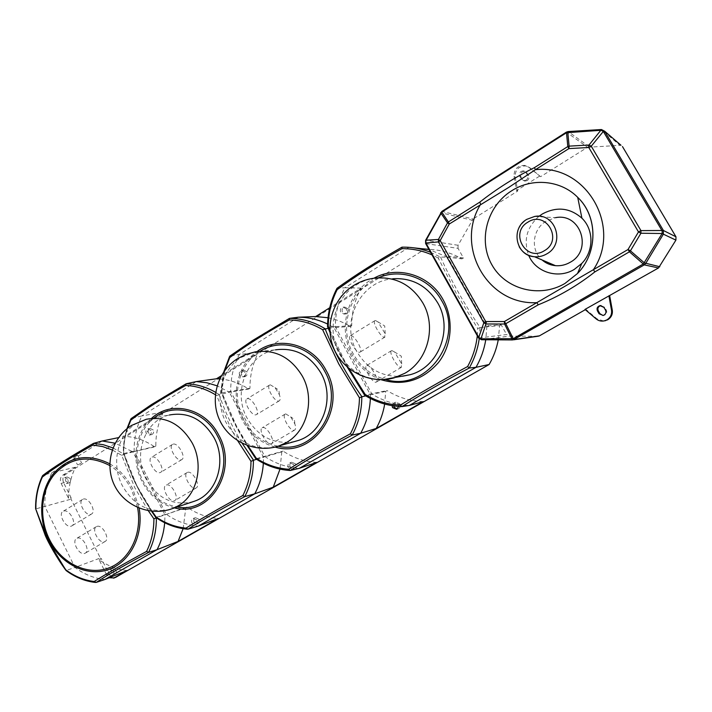 <?xml version="1.0" encoding="UTF-8"?>
<svg xmlns="http://www.w3.org/2000/svg" width="712" height="712" viewBox="0 0 712 712"><rect width="100%" height="100%" fill="white"/><g stroke="black" fill="none" stroke-linecap="round" stroke-linejoin="round"><path stroke-width="0.53" stroke-dasharray="3.56 2.67" d="M348.043 308.812L344.857 307.121C342.356 307.931 341.555 309.658 342.463 312.283L345.685 313.974C348.168 313.138 348.951 311.42 348.043 308.812M346.317 308.848L343.122 307.148C340.603 307.976 339.802 309.702 340.719 312.337L343.949 314.037C346.441 313.2 347.225 311.464 346.317 308.848M397.154 409.026L398.124 408.866C400.206 407.825 400.794 406.169 399.904 403.891L395.952 402.227L393.718 405.92M398.782 406.463L398.355 404.309L394.395 402.627L392.125 405.68M74.315 456.828L77.216 455.182L74.315 456.828M77.421 455.377L73.754 457.371L77.421 455.377M77.928 464.9L81.586 462.898L77.928 464.9M63.751 511.038C69.313 509 77.101 523.151 71.903 525.856L71.245 526.159C65.744 528.357 57.797 514.073 63.012 511.367L63.751 511.038M83.295 499.085C88.751 497.127 96.627 511.385 91.536 514.019L90.896 514.304C85.502 516.431 77.474 502.04 82.574 499.406L83.295 499.085M77.207 538.165C82.77 535.878 90.611 550.438 85.271 553.144L84.755 553.384C79.246 555.841 71.253 541.147 76.611 538.441L77.207 538.165M96.939 526.408C102.386 524.192 110.316 538.859 105.091 541.494L104.584 541.734C99.191 544.11 91.109 529.31 96.351 526.666L96.939 526.408M148.301 510.735L134.817 487.782L121.707 455.315L112.256 449.957M246.877 371.771L243.673 370.124C241.519 370.97 240.87 372.59 241.715 374.984L244.946 376.63C247.082 375.767 247.723 374.147 246.877 371.771M244.839 372.047L241.626 370.391C239.472 371.237 238.814 372.865 239.668 375.26L242.908 376.915C245.053 376.052 245.693 374.432 244.839 372.047M295.507 463.85L291.724 462.222C289.864 463.201 289.357 464.767 290.193 466.912L294.003 468.532C295.845 467.544 296.343 465.986 295.507 463.85M293.629 464.473L289.828 462.827C287.977 463.815 287.461 465.39 288.298 467.535L292.125 469.172C293.967 468.176 294.465 466.609 293.629 464.473M169.723 509.498C149.618 513.512 133.811 505.538 122.304 485.575C110.992 464.117 117.249 434.925 135.876 423.72L146.245 419.288L169.438 414.989C144.847 420.303 132.699 454.398 146.04 479.007C157.352 498.418 172.856 506.027 192.569 501.844M237.737 440.799L231.088 428.855L216.564 395.48L229.389 392.241L217.089 385.806M127.573 428.25C124.929 436.198 123.621 444.484 123.665 453.108L136.846 485.718L152.083 511.243M153.276 430.021L150.143 428.41C148.256 429.247 147.704 430.778 148.496 432.994L151.656 434.605C153.534 433.759 154.077 432.228 153.276 430.021M150.989 430.493L147.847 428.873C145.951 429.71 145.399 431.25 146.2 433.475L149.36 435.085C151.247 434.24 151.79 432.709 150.989 430.493M199.022 519.271L195.417 517.66C193.753 518.594 193.317 520.08 194.091 522.101L197.714 523.712C199.36 522.768 199.796 521.291 199.022 519.271M196.868 520.063L193.255 518.452C191.59 519.386 191.145 520.873 191.929 522.902L195.56 524.513C197.215 523.569 197.651 522.092 196.868 520.063M273.915 447.341C253.33 450.1 237.39 441.841 226.096 422.563C213.983 400.367 220.969 369.608 241.27 357.371L255.314 351.835L275.473 349.841C247.349 354.273 232.157 391.653 247.037 418.024C258.287 436.981 274.093 444.831 294.448 441.573M224.752 370.516L221.726 392.267L236.331 425.696L247.963 445.739M534.561 216.484L555.538 217.667L546.335 221.04C532.407 228.979 530.137 250.099 542.054 259.951M527.227 180.59L524.886 181.124L522.439 179.504L520.881 176.816C519.956 173.514 521.202 171.69 524.628 171.352L526.996 172.954L528.553 175.65C529.425 177.591 528.98 179.237 527.227 180.59M526.115 180.109L523.756 180.643L521.3 179.015L519.742 176.318C518.817 173.007 520.072 171.174 523.507 170.827L525.874 172.438L527.441 175.143C528.313 177.101 527.877 178.748 526.115 180.109M600.999 305.546L604.693 307.29L606.304 310.085C607.202 312.078 606.731 313.725 604.897 315.007L602.975 315.496M383.225 379.612C364.01 379.487 349.396 370.881 339.366 353.802C326.354 330.795 334.186 298.319 356.401 284.898C362.586 281.026 369.297 278.712 376.523 277.956L392.908 278.748C359.996 280.937 339.891 322.839 356.899 351.683C367.401 369.234 382.602 377.413 402.511 376.221M440.559 257.059C451.025 280.43 464.215 303.935 480.111 327.573L477.725 328.535L456.152 293.068L438.174 257.984L440.461 257.05L447.732 257.192L428.998 249.529M329.825 329.985L344.448 360.468L348.925 368.478M115.94 570.063L112.505 568.47C111.001 569.36 110.609 570.766 111.348 572.697L114.792 574.29C116.296 573.4 116.679 571.994 115.94 570.063M113.573 571.006L110.129 569.404C108.624 570.294 108.233 571.709 108.972 573.649L112.425 575.252C113.929 574.353 114.312 572.938 113.573 571.006M70.301 478.598L67.275 477.013C65.575 477.823 65.095 479.283 65.842 481.374L68.886 482.959C70.577 482.14 71.049 480.689 70.301 478.598M67.809 479.212L64.774 477.618C63.065 478.437 62.585 479.897 63.341 481.997L66.394 483.59C68.085 482.772 68.557 481.312 67.809 479.212M127.11 570.49C117.142 569.502 107.806 565.924 99.11 559.774L106.675 574.967L109.194 577.752M106.675 574.967L109.052 574.014L101.522 558.876L99.11 559.774M68.53 498.293C68.557 487.115 70.862 476.755 75.454 467.232L62.843 475.144C60.315 477.165 59.737 479.915 61.116 483.395L68.53 498.293L71.022 497.617L63.626 482.763C62.247 479.292 62.825 476.559 65.353 474.539L424.69 249.325M71.022 497.617L71.04 499.157L100.33 558.012L74.974 567.446C84.194 574.37 94.162 578.384 104.878 579.506M537.943 336.251L509.311 336.108L506.641 334.533L478.633 338.013L425.776 243.629L458.056 248.363L463.468 257.958L461.99 258.865C451.622 252.956 440.586 249.787 428.891 249.342M458.056 248.363L458.065 245.266L473.071 219.002L441.992 211.419L566.449 132.174L587.525 147.268L540.613 176.674L529.817 167.729L525.839 165.932C518.656 166.03 515.105 169.714 515.185 176.985L517.731 191.012L473.071 219.002M587.525 147.268L620.998 145.284M603.687 321.005L596.959 318.816L585.878 309.364L585.317 309.684M463.468 257.958L449.263 256.249L488.414 325.882L501.132 324.752L506.641 334.533M501.132 324.752L499.619 325.633L486.839 326.808L447.732 257.192L461.99 258.865M498.267 339.847L499.619 325.633M109.052 574.014C110.778 576.96 113.039 578.037 115.834 577.245M101.522 558.876L100.33 558.012M75.454 467.232L51.825 472.759C46.921 483.056 44.58 494.27 44.812 506.392L74.974 567.446L66.536 570.348C52.234 550.981 42.115 530.458 36.196 508.786L71.04 499.157M102.154 440.986L51.825 472.759L43.138 475.278C55.447 466.04 72.295 455.386 93.69 443.309M196.281 381.579L141.893 415.906L163.457 412.043L124.653 436.376L118.619 437.613M219.696 378.935C229.923 379.754 239.588 383.127 248.702 389.046L249.965 388.271C249.876 375.518 252.68 363.601 258.376 352.511L221.352 375.731M258.376 352.511L239.285 354.434C233.447 365.906 230.581 378.241 230.688 391.431L264.837 456.517C275.455 463.628 286.981 467.544 299.432 468.274M298.239 317.223L239.285 354.434L230.127 355.982C246.156 344.243 265.968 331.703 289.57 318.353M328.045 317.739C335.895 319.279 343.335 322.207 350.366 326.523L351.728 325.687C351.728 312.363 354.834 299.841 361.046 288.12L329.745 307.753M361.046 288.12L344.928 287.746C338.538 299.903 335.352 312.88 335.37 326.692L371.878 393.976C383.314 401.168 395.774 405.003 409.267 405.475M409.053 247.278L344.928 287.746L337.301 288.146C355.617 274.894 377.2 261.233 402.058 247.162L409.053 247.278M415.808 248.159L410.459 247.456M351.728 325.687L335.37 326.692L333.964 327.556L327.6 324.04M423.293 401.613C410.228 401.176 398.159 397.492 387.07 390.568L385.673 391.377L384.676 404.042M401.817 406.623C388.423 406.107 376.034 402.289 364.651 395.151L387.07 390.568M480.111 327.573L486.839 326.808L485.771 339.766M364.713 395.124C349.601 372.518 337.301 349.806 327.814 326.986L335.37 326.692M327.814 326.986L327.725 326.968C327.734 313.218 330.902 300.286 337.212 288.164L337.301 288.146M488.414 325.882L486.839 326.808M449.263 256.249L447.732 257.192M539.545 176.167L516.583 190.567L514.028 176.487C513.948 169.189 517.508 165.487 524.717 165.389L528.704 167.195L540.613 176.674M516.583 190.567L517.731 191.012M584.997 309.409L585.878 309.364M539.002 216.297C526.738 227.297 523.302 240.3 528.687 255.323M385.673 391.377L370.436 394.813L333.964 327.556L350.366 326.523M370.365 398.471L370.436 394.813L371.878 393.976M249.965 388.271L230.688 391.431L229.389 392.241L248.702 389.046M316.707 462.391C304.611 461.714 293.406 457.949 283.1 451.097L281.81 451.844L279.994 469.119M290.354 470.481C278 469.715 266.555 465.799 256.008 458.751L283.1 451.097M365.737 395.89L370.436 394.813M328.196 328.285L333.964 327.556M256.089 458.715C241.226 437.275 229.727 415.327 221.61 392.846L230.688 391.431M221.61 392.846L221.503 392.846C221.432 379.719 224.271 367.437 230.02 356.009L230.127 355.982M221.726 392.267L221.503 392.846M163.457 412.043C158.233 422.554 155.697 433.928 155.848 446.157L154.673 446.878C145.221 440.372 135.209 436.874 124.653 436.376M183.126 528.696L185.814 507.736L187.007 507.042C196.628 513.815 207.05 517.633 218.281 518.505M155.848 446.157L132.939 451.889L115.157 443.193M187.861 529.203C176.442 528.215 165.825 524.246 156.026 517.286L156.124 517.241C141.51 496.86 130.732 475.625 123.799 453.508L123.683 453.517C123.532 440.959 126.086 429.274 131.337 418.469L141.893 415.906C136.553 426.764 133.963 438.512 134.141 451.15L166.19 514.153C176.069 521.175 186.767 525.153 198.301 526.088M187.007 507.042L164.962 514.865L132.939 451.889L154.673 446.878M185.814 507.736L164.962 514.865L164.695 522.75M281.81 451.844L263.511 457.282L229.389 392.241M263.351 463.209L263.511 457.282L264.837 456.517M156.124 517.241L166.19 514.153M256.614 459.311L263.511 457.282M219.1 394.404C224.52 410.735 232.219 427.04 242.213 443.327M131.471 418.425C145.497 408.012 163.751 396.459 186.233 383.759M123.799 453.508L134.141 451.15M112.986 447.946L124.137 454.22L132.939 451.889M36.196 508.786L35.618 508.742M36.072 508.804C35.858 496.745 38.172 485.593 43.005 475.331L43.138 475.278M66.091 570.552L66.536 570.348M124.28 454.203C130.768 476.417 141.501 497.59 156.489 517.704L164.962 514.865M124.137 454.22L121.707 455.315M366.885 365.443C370.525 364.428 379.692 380.564 376.319 382.068L375.989 382.193C372.429 383.403 363.102 367.054 366.502 365.585L366.885 365.443M391.849 350.562L394.573 351.986L401.702 363.939L401.096 367.437C397.732 368.522 388.28 352.04 391.484 350.687L391.849 350.562M350.66 335.61C354.371 334.871 363.396 350.589 360.121 352.084L359.693 352.235C356.071 353.161 346.877 337.248 350.179 335.77L350.66 335.61M375.375 320.498L377.974 321.886L385.21 333.777L384.551 337.248C381.107 338.049 371.806 321.993 374.921 320.64L375.375 320.498M262.639 427.601C267.045 426.088 275.722 441.663 271.575 443.638L271.174 443.807C266.849 445.498 258.002 429.745 262.176 427.787L262.639 427.601M285.654 413.877L290.638 416.823L294.839 423.898C295.925 427.102 295.872 429.149 294.697 430.048L294.305 430.208C290.14 431.801 281.195 415.915 285.2 414.064L285.654 413.877M247.438 398.72C251.879 397.474 260.458 412.631 256.427 414.607L255.911 414.811C251.541 416.235 242.801 400.909 246.859 398.942L247.438 398.72M270.231 384.792L275.055 387.631L279.398 394.751C280.492 397.892 280.466 399.913 279.318 400.803L278.819 400.998C274.61 402.316 265.772 386.856 269.67 384.996L270.231 384.792M166.377 484.997C171.414 483.065 179.655 498.115 174.858 500.492L174.395 500.696C169.42 502.806 161.028 487.604 165.843 485.237L166.377 484.997M187.656 472.314C192.552 470.472 200.891 485.637 196.227 487.925L195.782 488.129C190.95 490.141 182.45 474.815 187.131 472.537L187.656 472.314M152.092 457.024C157.147 455.342 165.309 469.982 160.645 472.359L160.049 472.608C155.065 474.45 146.743 459.667 151.425 457.3L152.092 457.024M173.167 444.137C178.089 442.553 186.348 457.3 181.809 459.596L181.24 459.836C176.38 461.59 167.97 446.682 172.518 444.404L173.167 444.137M109.79 463.806C119.483 469.546 127.145 477.886 132.797 488.824L139.178 508.163M137.576 507.496L131.524 489.527C126.166 479.14 118.913 471.148 109.781 465.541M174.52 507.905C160.369 504.363 149.547 495.552 142.053 481.472C131.053 460.486 135.2 432.398 151.629 418.291M154.353 417.784C136.802 430.84 131.738 459.569 142.952 480.867C150.846 495.552 162.247 504.274 177.172 507.015M216.564 395.48L215.353 394.715M275.152 447.074C260.957 443.167 250.126 434.391 242.667 420.721C230.038 397.563 236.491 365.683 257.05 351.541M260.138 351.221C238.404 364.037 230.822 396.584 243.682 420.044C251.576 434.365 263.066 443.095 278.152 446.237M519.208 246.761C514.545 235.814 517.108 226.665 526.889 219.314M521.3 179.015L522.439 179.504M380.929 379.674C368.389 374.966 358.777 366.627 352.102 354.647C337.248 328.624 347.536 291.573 373.898 278.232M378.366 277.813C350.224 288.965 337.933 327.226 353.25 353.882C360.628 366.974 371.37 375.5 385.477 379.469M438.174 257.984L431.997 254.887M61.116 483.395L63.626 482.763M62.843 475.144L65.353 474.539M480.03 327.6L479.212 338.832M430.529 252.262L440.461 257.05M477.289 335.752L477.725 328.535M458.065 245.266L425.776 240.238L440.781 212.719L471.958 220.177M478.553 338.013L481.526 339.74L509.311 336.108M537.854 336.251L512.578 339.935M589.18 146.734L568.247 131.578L601.489 129.557L619.573 145.043M596.122 318.905L596.959 318.816M603.874 307.326L604.693 307.29M605.503 310.129L606.304 310.085M514.028 176.487L515.185 176.985M528.704 167.195L529.817 167.729M527.441 175.143L528.553 175.65M525.874 172.438L526.996 172.954M519.742 176.318L520.881 176.816M425.678 243.602L425.634 240.238M440.648 212.71L441.992 211.419M620.65 145.168L602.672 129.682L601.489 129.557M568.247 131.578L566.449 132.174M215.647 392.357L218.967 394.421M96.102 582.434C85.476 581.286 75.588 577.272 66.421 570.401M343.122 307.148L344.857 307.121M394.395 402.627L395.952 402.227M73.995 456.721L73.781 457.291M73.754 457.371L77.501 464.856M91.536 514.019L71.903 525.856M105.091 541.494L85.271 553.144M241.626 370.391L243.673 370.124M289.828 462.827L291.724 462.222M147.847 428.873L150.143 428.41M193.255 518.452L195.417 517.66M523.756 180.643L524.886 181.124M603.197 315.443L604.007 315.372M110.129 569.404L112.505 568.47M64.774 477.618L67.275 477.013M66.394 483.59L68.886 482.959M112.425 575.252L114.792 574.29M347.242 367.072C340.372 354.79 334.613 343.202 329.941 332.326M524.717 165.389L525.839 165.932M523.507 170.827L524.628 171.352M223.826 371.798L221.245 392.615L231.124 416.387C234.738 423.996 238.751 431.935 247.073 445.418M195.56 524.513L197.714 523.712M149.36 435.085L151.656 434.605M126.923 428.775C124.431 436.661 123.229 444.849 123.31 453.339M151.505 511.189L141.412 494.956L133.091 478.731L123.31 453.348M292.125 469.172L294.003 468.532M242.908 376.915L244.946 376.63M96.351 526.666L76.611 538.441M82.574 499.406L63.012 511.367M77.839 455.422L81.586 462.898M77.216 455.182L77.813 455.368M396.575 409.293L398.124 408.866M343.949 314.037L345.685 313.974M401.408 367.321L376.319 382.068M401.702 363.939L401.274 356.142L394.573 351.986M391.484 350.687L366.502 365.585M384.952 337.114L360.121 352.084M385.21 333.777L384.72 325.971L377.974 321.886M374.921 320.64L350.179 335.77M294.697 430.048L271.575 443.638M294.839 423.898L294.403 419.413L290.638 416.823M285.2 414.064L262.176 427.787M279.318 400.803L256.427 414.607M279.398 394.751L278.908 390.221L275.055 387.631M269.67 384.996L246.859 398.942M196.227 487.925L174.858 500.492M187.131 472.537L165.843 485.237M181.809 459.596L160.645 472.359M172.518 444.404L151.425 457.3"/><path stroke-width="1.07" d="M393.718 405.92L394.137 407.202L397.154 409.026M392.125 405.68L392.57 407.629L396.575 409.293L398.782 406.463M35.618 508.742L47.793 540.266L66.091 570.552M66.225 570.161C74.876 576.524 84.185 580.298 94.153 581.49C107.387 573.213 124.858 563.201 146.565 551.435L148.675 552.379L157.067 549.664C161.295 541.494 163.84 532.523 164.695 522.75M146.565 551.435C151.451 541.565 153.899 530.698 153.908 518.843L148.301 510.735M192.569 501.844L194.696 501.132C216.849 493.728 227.057 461.305 214.152 437.88C203.054 419.27 188.155 411.643 169.438 414.989M215.353 394.715C205.928 388.975 196.04 385.886 185.681 385.459C163.208 397.892 144.945 409.445 130.875 420.107L131.337 418.469M294.448 441.573L298.141 440.523C323.017 433.065 335.254 398.07 321.085 373.31C310.005 355.11 294.804 347.287 275.473 349.841M325.081 328.677C334.017 351.71 346.299 374.405 361.918 396.762L359.444 397.794L338.743 363.903L322.616 329.683L328.196 328.285M322.616 329.683C312.087 323.417 300.962 320.178 289.241 319.964C265.612 333.065 245.782 345.605 229.745 357.593L230.02 356.009M542.054 259.951C545.882 263.271 550.349 265.175 555.476 265.674C560.656 266.083 565.551 264.962 570.161 262.301C593.087 250.241 580.663 212.496 555.538 217.667M441.992 211.419L441.805 212.114L448.382 221.957L479.737 202.163C496.896 188.707 515.123 177.199 534.418 167.64L535.442 169.679L508.608 187.487L449.29 223.995L440.185 240.594L485.682 321.539L504.363 321.548L593.416 269.679L594.858 271.904C577.503 285.61 558.635 296.584 538.245 304.816L505.805 323.675L513.236 338.681L643.452 263.894L662.124 233.518L662.169 230.919L603.322 131.444L601.088 130.287L566.512 132.726L441.805 212.114L425.91 240.603L425.91 243.006L478.882 337.595L480.938 338.814L513.236 338.681L514.278 339.49L539.429 335.842L585.317 309.684M602.975 315.496L599.904 313.698L598.294 310.913C597.323 308.385 598.125 306.614 600.706 305.599L600.999 305.546M604.087 315.078L603.197 315.443L599.077 313.769L597.457 310.966C596.478 308.43 597.288 306.649 599.878 305.626L603.874 307.326L605.503 310.129C606.402 312.141 605.93 313.787 604.087 315.078M608.894 295.783L611.519 310.209C612.035 314.375 610.487 317.605 606.873 319.893L604.764 320.765C601.542 321.566 598.659 320.952 596.122 318.905L584.997 309.409L658.52 267.952L644.289 264.873L513.477 339.82L537.943 336.251M609.686 295.792L612.293 310.156C612.818 314.312 611.27 317.525 607.674 319.804L603.687 321.005M528.687 255.323C535.495 272.207 558.057 279.407 574.264 269.421L581.784 263.44C593.906 251.149 594.004 229.771 581.918 218.192C569.876 207.726 556.659 206.338 542.277 214.009L539.002 216.297M402.511 376.221L409.783 374.788C438.254 367.775 453.535 329.407 437.711 302.885C427.084 285.708 412.159 277.662 392.908 278.748M431.997 254.887C422.35 250.651 412.346 248.577 401.986 248.666C377.084 262.497 355.475 276.158 337.168 289.659L337.212 288.164M337.168 289.659C331.347 301.105 328.374 313.28 328.232 326.194L329.825 329.985M109.194 577.752L114.062 577.93L127.11 570.49L104.878 579.506L157.067 549.664L178.071 541.432L218.281 518.505L198.301 526.088L254.763 493.808C259.738 484.498 262.603 474.299 263.351 463.209M428.891 249.342L415.808 248.159M620.998 145.284L604.648 131.186L663.406 230.492L675.964 236.793L622.457 146.538M675.964 236.793L675.911 240.122L658.52 267.952M539.429 335.842L538.699 336.144M115.834 577.245L489.135 364.508C493.549 356.863 496.602 348.64 498.267 339.847M489.135 364.508L475.99 367.33C480.885 358.803 484.151 349.61 485.771 339.766M409.267 405.475L475.99 367.33L469.324 367.997C443.736 381.498 421.264 394.377 401.924 406.605L409.267 405.475L423.293 401.613L376.203 428.464L360.699 433.243C366.564 422.625 369.786 411.038 370.365 398.471M299.432 468.274L360.699 433.243L352.271 435.059C327.992 447.866 307.388 459.667 290.469 470.463L299.432 468.274L316.707 462.391L273.257 487.159L254.763 493.808L244.866 496.584C221.77 508.76 202.813 519.618 187.995 529.167L198.301 526.088M118.619 437.613L102.154 440.986L115.157 443.193M221.352 375.731L216.493 378.784L196.281 381.579L206.774 382.745L217.089 385.806M329.745 307.753L315.701 316.555L298.239 317.223C308.367 317.223 318.148 319.492 327.6 324.04M410.459 247.456L428.998 249.529M401.924 406.605L400.188 405.217C419.751 393.202 442.214 380.306 467.597 366.538C472.857 357.015 476.088 346.753 477.289 335.752M479.212 338.832C477.699 349.254 474.379 358.973 469.261 367.988L469.324 367.997M348.925 368.478L365.194 394.43C375.954 401.016 387.613 404.612 400.188 405.217M401.986 248.666L401.995 247.162C411.767 246.957 421.282 248.657 430.529 252.262M469.261 367.988L467.597 366.538M328.232 326.194L327.609 326.897M364.597 395.187L365.194 394.43M479.737 202.163L480.689 204.202C454.381 246.316 487.364 305.421 536.803 302.653L538.245 304.816M478.553 338.013L483.831 322.758L485.922 323.987L480.938 338.814L481.454 339.74L512.507 339.935L504.577 324.013L505.805 323.675L504.363 321.548L504.577 324.013L485.922 323.987L485.682 321.539L483.831 322.758L438.423 241.911L425.91 243.006L425.678 243.602M675.911 240.122L663.353 234.159L645.677 263.511L644.289 264.873L629.444 251.799L630.432 250.82L644.431 262.933L659.793 266.724M568.247 131.578L567.784 132.307L569.102 146.138L589.002 145.025L588.797 147.5L591.254 146.191L589.002 145.025L601.435 129.531L604.648 131.186L603.322 131.444L591.254 146.191L640.96 230.617L638.486 231.934L640.925 233.233L640.96 230.617L663.406 230.492L663.353 234.159L662.124 233.518L640.925 233.233L630.432 250.82L628.002 249.529L638.486 231.934L588.797 147.5L568.888 148.603L535.442 169.679C585.611 163.867 622.582 226.3 593.416 269.679L628.002 249.529L629.444 251.799L594.858 271.904M534.418 167.64L567.802 146.556L568.888 148.603L569.102 146.138L567.802 146.556L566.449 132.174M425.634 240.238L438.423 239.463L447.51 222.892L449.29 223.995L448.382 221.957L447.51 222.892L440.648 212.71M438.423 239.463L438.423 241.911L440.185 240.594L438.423 239.463M315.701 316.555L328.045 317.739M384.676 404.042C383.234 412.791 380.404 420.934 376.203 428.464M290.469 470.463L288.582 469.252C305.733 458.662 326.327 446.842 350.375 433.795C356.231 422.768 359.257 410.762 359.444 397.794M361.918 396.762L365.737 395.89M361.821 396.807C361.758 410.628 358.545 423.382 352.182 435.059L352.271 435.059M289.241 319.964L289.49 318.371L298.239 317.223M247.963 445.739L256.258 458.217C266.226 464.731 277.004 468.407 288.582 469.252M352.182 435.059L350.375 433.795M255.875 458.822L256.258 458.217M216.493 378.784L219.696 378.935M178.071 541.432L183.126 528.696M279.994 469.119L273.257 487.159M187.995 529.167L185.992 528.126C201.042 518.763 219.99 507.887 242.845 495.499C248.177 485.086 250.891 473.685 250.98 461.314L237.737 440.799M242.213 443.327L253.525 460.219L256.614 459.311M253.525 460.219L250.98 461.314M253.419 460.272C253.445 473.471 250.553 485.575 244.759 496.602L244.866 496.584M185.681 385.459L186.135 383.786L196.281 381.579M152.083 511.243L156.026 516.912C165.291 523.347 175.277 527.076 185.992 528.126M244.759 496.602L242.845 495.499M155.803 517.393L156.026 516.912M42.827 475.438L42.756 475.483C53.169 467.455 70.088 456.748 93.503 443.38L102.154 440.986M148.675 552.379C126.709 563.94 109.23 573.952 96.245 582.398L104.878 579.506M96.245 582.398L94.153 581.49M93.503 443.38L92.961 445.062C71.6 456.873 54.744 467.526 42.382 477.022C37.932 486.714 35.751 497.216 35.858 508.537M66.056 570.508C57.04 558.395 48.122 542.375 45.248 535.424L35.609 508.688C35.449 496.958 37.709 486.065 42.391 475.999L42.382 477.022M42.756 475.483L42.391 475.999M153.908 518.843L156.329 517.793M139.178 508.163C143.958 535.629 129.869 562.792 107.886 569.787C85.947 576.996 60.155 563.53 48.505 539.652C37.923 518.176 39.783 490.924 53.178 473.952C68.913 456.365 87.781 452.983 109.79 463.806M109.781 465.541C88.27 454.532 69.705 457.585 54.094 474.699C40.815 491.227 38.893 518.024 49.297 539.118C60.734 562.56 86.134 575.679 107.592 568.39C129.095 561.305 142.64 534.383 137.576 507.496M151.629 418.291C171.04 399.975 205.385 408.012 218.771 435.157C238.992 470.739 209.462 517.686 174.52 507.905M177.172 507.015C210.28 513.806 236.313 469.244 217.418 435.904C204.914 410.637 173.488 402.111 154.353 417.784M192.267 443.104C180.821 423.791 165.478 415.853 146.245 419.288L131.515 425.447C111.989 437.702 104.21 464.66 114.516 485.415C124.618 506.268 150.704 516.618 172.349 508.635L177.893 506.001C197.126 495.445 204.21 465.159 192.267 443.104M169.723 509.498L194.696 501.132M130.875 420.107L127.573 428.25M257.05 351.541C278.57 335.263 312.55 343.976 326.078 370.365C348.417 408.234 313.511 458.991 275.152 447.074M278.152 446.237C314.668 454.843 345.525 406.632 324.645 371.157C312.043 346.664 281.107 337.559 260.138 351.221M302.404 376.239C290.941 357.326 275.241 349.192 255.314 351.835L246.076 354.362L237.523 358.67C217.489 371.246 209.479 398.862 219.794 420.445C229.905 442.116 256.356 453.5 278.81 446.024L286.313 442.597C307.29 431.054 315.238 399.085 302.404 376.239M273.915 447.341L298.141 440.523M229.745 357.593L224.752 370.516M526.889 219.314L534.561 216.484C555.458 212.149 565.817 243.727 546.772 253.89C542.944 256.133 538.868 257.085 534.552 256.756C527.734 255.973 522.617 252.644 519.208 246.761M527.93 222.144C509.124 232.744 526.115 262.505 544.351 250.713C563.521 240.158 546.068 210.004 527.93 222.144M511.617 190.807C486.83 206.231 477.921 240.54 491.912 264.855C505.538 289.375 539.42 298.506 564.91 283.492L577.512 273.497C597.884 252.929 598.071 216.742 577.717 197.358C560.816 180.083 532.033 177.564 511.617 190.807M599.077 313.769L599.904 313.698M611.519 310.209L612.293 310.156M373.898 278.232C397.314 265.113 429.719 274.69 443.113 299.699C454.105 319.323 452.022 345.48 438.245 362.8C422.234 380.689 403.125 386.313 380.929 379.674M385.477 379.469C426.221 392.543 465.417 339.348 441.6 300.535C429.336 277.769 400.705 267.854 378.366 277.813M422.919 303.072C411.901 285.2 396.433 276.826 376.523 277.956C368.193 278.659 360.477 281.231 353.392 285.681C332.691 298.675 324.156 326.861 334.168 349.272C343.985 371.762 370.543 384.427 394.083 377.885L404.843 373.284C427.832 360.601 436.759 326.763 422.919 303.072M383.225 379.612L409.783 374.788M114.062 577.93L116.43 576.969M512.578 339.935L481.454 339.74L478.517 337.951L425.607 243.477L425.616 240.273L441.823 211.437L566.351 132.138L568.123 131.56M597.457 310.966L598.294 310.913M289.49 318.371C301.977 318.442 313.805 321.877 324.966 328.677M186.135 383.786C196.379 384.079 206.213 386.936 215.647 392.357M93.584 443.345L103.365 444.733L112.986 447.946M156.364 517.793C156.471 530.431 153.872 541.966 148.55 552.396M112.256 449.957L102.697 446.593L92.961 445.062M555.476 265.674L534.552 256.756C515.889 255.902 510.299 228.525 526.827 219.332L534.561 216.484M581.918 218.192L577.717 197.358C598.133 216.484 597.947 253.036 577.512 273.497L581.784 263.44M113.609 578.162L115.967 577.192M337.061 288.244C355.475 274.93 377.111 261.242 401.96 247.171M336.901 288.476C330.724 300.437 327.609 313.173 327.556 326.701M401.639 406.614C388.271 406.08 375.918 402.262 364.58 395.169L347.242 367.072M329.941 332.326L327.547 326.746M604.764 320.765L605.574 320.676M599.878 305.626L600.706 305.599M568.194 131.551L601.382 129.531M229.834 356.116L252.529 340.558L289.437 318.389M229.602 356.445L223.826 371.798M290.033 470.481C277.725 469.68 266.332 465.782 255.848 458.804L247.073 445.418M131.124 418.594L151.505 404.55L186.072 383.812M130.821 419.021L126.923 428.775M187.407 529.203C176.024 528.179 165.478 524.237 155.759 517.366L151.505 511.189M66.056 570.517C75.107 577.272 84.915 581.25 95.497 582.452"/></g></svg>
